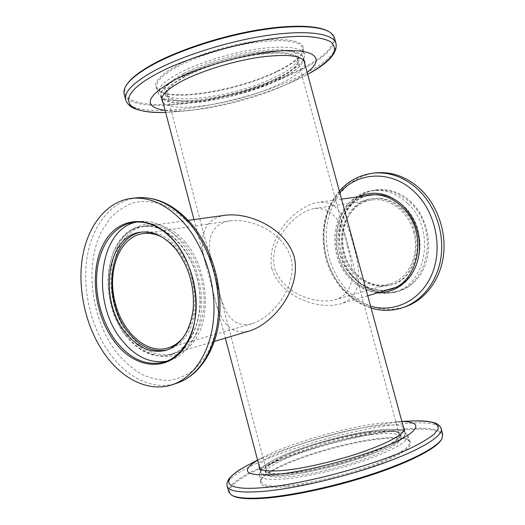 <?xml version="1.0" encoding="UTF-8"?>
<svg xmlns="http://www.w3.org/2000/svg" width="525" height="525" viewBox="0 0 525 525"><rect width="100%" height="100%" fill="white"/><g stroke="black" fill="none" stroke-linecap="round" stroke-linejoin="round"><path stroke-width="0.39" stroke-dasharray="2.62 1.97" d="M347.412 246.074C354.939 272.344 355.11 293.718 334.904 299.801C314.692 305.025 282.358 292.799 274.595 267.94C268.544 240.811 294.315 211.949 314.875 208.379C331.347 207.631 342.195 220.198 347.412 246.074M413.615 232.05C420.203 254.507 408.43 279.208 389.891 283.94C370.952 289.787 349.401 274.503 343.901 252.643C337.011 229.215 350.372 202.683 371.72 200.032C388.946 197.065 408.247 211.345 413.615 232.05M162.166 237.188C176.216 245.004 186.139 258.943 191.933 279.011C197.334 302.479 194.604 321.753 183.757 336.833M216.241 280.816L217.048 283.848C223.151 309.199 230.232 329.26 252.151 323.682C272.908 317.205 297.721 286.414 291.001 258.024C283.152 232.063 251.357 218.137 230.153 220.815C203.844 225.507 207.211 250.714 215.44 277.777L216.241 280.816M281.603 457.682C271.031 462.847 265.958 467.02 266.385 470.203C267.448 474.954 286.762 474.895 314.501 469.206C342.202 463.555 373.688 453.082 388.717 444.734C396.401 440.429 399.925 437.049 399.295 434.588C397.222 423.616 316.214 440.167 281.603 457.682M186.893 101.102C175.114 100.977 168.459 98.805 166.937 94.592C165.007 88.036 180.974 76.604 207.178 67.134C233.323 57.658 265.453 51.89 282.817 53.288C291.716 54.049 296.651 56.149 297.616 59.574C302.571 74.432 225.855 102.257 186.893 101.102M391.729 288.678C370.447 295.424 346.211 278.27 340.069 253.778C332.345 227.542 347.373 197.774 371.424 194.959M374.364 194.677C392.772 193.325 412.276 208.976 417.972 230.764C424.896 254.52 413.582 280.816 394.524 287.713M271.917 268.846C265.447 238.363 294.61 206.417 317.671 202.414C337.201 200.051 346.106 217.252 353.24 244.433C361.653 273.702 362.362 297.065 339.977 304.054C317.428 310.026 280.763 296.586 271.917 268.846M225.645 215.178C199.415 219.358 199.126 242.963 206.758 267.914L214.371 296.691C219.831 319.449 228.749 336.505 250.307 330.704M111.188 304.388C101.345 269.062 115.881 229.806 142.478 226.715C163.583 223.059 188.803 245.562 196.836 277.469C206.528 312.158 192.905 348.797 170.166 354.519C146.632 362.001 119.228 337.332 111.188 304.388M287.339 51.037C296.868 51.89 302.144 54.16 303.181 57.842C308.385 74.071 225.527 104.088 183.179 102.953C170.251 102.854 162.947 100.492 161.254 95.872C159.154 88.778 176.466 76.335 205.052 66.019C233.573 55.689 268.59 49.448 287.339 51.037M393.776 444.124C401.986 439.491 405.746 435.855 405.057 433.217C402.609 421.319 315.131 439.215 277.456 458.181C265.847 463.831 260.269 468.398 260.715 471.896C261.844 477.048 282.804 477.008 313.064 470.8C343.278 464.625 377.587 453.18 393.776 444.124M287.851 486.727C312.395 484.496 350.615 475.059 377.363 464.533C404.795 453.141 415.282 445.062 408.824 440.304C403.607 437.706 392.93 437.417 376.799 439.438C334.117 444.478 267.927 466.994 260.991 479.916C257.801 486.058 266.759 488.329 287.851 486.727M376.136 438.867C392.09 436.866 402.629 437.141 407.767 439.694L409.717 441.899C410.281 447.707 397.117 455.733 370.223 465.977C344.302 475.427 310.505 483.427 288.186 485.5C271.287 486.918 262.231 485.664 261.017 481.74L261.601 478.859C268.406 466.154 333.933 443.881 376.136 438.867M286.742 475.118C308.49 472.887 341.434 465.019 366.752 455.93C393.035 446.092 405.943 438.487 405.49 433.112C403.312 428.984 392.457 428.203 372.94 430.762C328.027 436.327 256.856 461.527 260.288 472.021C261.424 475.643 270.244 476.674 286.742 475.118M403.449 427.291C399.459 424.417 388.9 424.148 371.779 426.477C329.155 431.996 262.087 454.867 259.14 465.957M232.627 495.725C209.396 481.819 321.779 439.53 392.293 431.196C425.171 426.766 447.648 429.306 441.295 439.812M442.765 434.536C438.959 427.855 422.192 426.464 392.47 430.362C326.957 438.395 224.7 474.771 228.716 491.892M286.401 478.767C308.674 476.562 342.451 468.523 368.386 459.165C395.299 449.033 408.502 441.171 407.997 435.579C405.727 431.261 394.577 430.395 374.548 432.981C328.565 438.578 255.819 464.441 259.343 475.407C260.518 479.181 269.535 480.303 286.401 478.767M401.881 421.516L377.829 423.413C340.823 428.492 287.483 444.157 262.014 457.715L257.611 460.169M371.208 434.72C389.392 432.397 399.499 433.191 401.513 437.115C401.94 442.24 389.891 449.413 365.38 458.633C341.782 467.152 311.089 474.475 290.699 476.536C275.159 477.98 266.838 476.962 265.729 473.498C262.356 463.555 329.116 439.786 371.208 434.72M370.479 432.029C388.651 429.66 398.738 430.402 400.733 434.247C401.133 439.281 389.071 446.388 364.553 455.562C340.948 464.041 310.262 471.378 289.892 473.498C274.365 474.981 266.057 474.029 264.967 470.623C261.647 460.871 328.42 437.2 370.479 432.029M277.312 71.052C290.253 64.765 298.581 58.728 302.282 52.953C307.322 42.518 295.122 38.187 265.689 39.946C237.202 42.486 198.404 53.786 176.118 65.94C156.338 77.339 150.826 85.752 159.58 91.186C176.078 100.99 240.568 89.316 277.312 71.052M177.01 66.852C196.626 56.228 229.149 46.069 256.062 42.295C284.248 38.916 299.847 40.917 302.853 48.313L301.698 53.937C298.043 59.633 289.82 65.592 277.016 71.807C240.667 89.854 176.833 101.417 160.584 91.75L156.772 87.452C155.492 81.946 162.238 75.082 177.01 66.852M278.25 80.056C295.857 71.59 304.303 64.142 303.594 57.717C300.72 50.781 285.541 49.035 258.057 52.487C231.82 56.293 200.058 66.15 180.817 76.342C166.3 84.236 159.639 90.779 160.827 95.97C164.154 111.097 237.91 99.973 278.25 80.056M162.934 102.218C171.918 114.424 240.955 102.893 279.372 84.21C294.86 76.86 303.371 70.179 304.9 64.181M327.39 30.87C343.803 39.296 326.891 56.976 294.991 71.951C262.021 87.537 215.624 100.183 178.651 103.714C141.881 107.218 116.983 100.511 126.801 84.617M124.182 94.192C130.712 117.488 236.742 101.522 295.562 72.601C322.376 59.797 335.337 48.215 334.445 37.852M278.552 77.503C296.599 68.788 305.248 61.09 304.513 54.416C301.553 47.224 285.994 45.373 257.827 48.858C230.934 52.717 198.391 62.843 178.73 73.343C163.931 81.46 157.146 88.207 158.386 93.568C161.884 109.252 237.313 97.965 278.552 77.503M165.106 110.427C173.191 111.392 183.238 111.188 195.248 109.81C222.239 106.726 255.793 97.735 280.711 86.907L286.204 84.433C294.807 80.41 301.783 76.388 307.118 72.371M183.593 73.546C201.607 63.978 231.197 54.803 255.668 51.292C281.328 48.11 295.522 49.803 298.252 56.372C298.961 62.409 291.126 69.398 274.759 77.346C237.044 96.141 167.816 106.45 164.784 92.131C163.662 87.189 169.929 80.994 183.593 73.546M184.367 76.473C202.407 66.964 232.004 57.803 256.469 54.259C282.115 51.03 296.297 52.657 299.007 59.141C299.69 65.107 291.841 72.043 275.467 79.951C237.72 98.647 168.505 109.056 165.519 94.913C164.41 90.031 170.697 83.882 184.367 76.473M411.403 202.315C391.781 183.094 362.204 186.316 348.285 206.968C334.071 227.371 337.267 260.052 355.038 278.729C372.586 297.675 402.038 298.272 418.031 277.856C434.319 257.736 431.255 221.228 411.403 202.315M355.018 278.316C327.036 251.042 339.13 193.889 375.592 190.312C388.303 188.856 399.965 193.069 410.583 202.958C438.729 228.237 429.588 283.585 397.445 291.178C381.649 295.194 367.507 290.909 355.018 278.316M401.966 209.646C392.779 201.009 382.666 197.38 371.634 198.765C340.85 202.086 330.75 250.832 354.637 274.07C365.183 284.675 377.081 288.356 390.344 285.127C418.012 278.906 425.992 231.433 401.966 209.646M355.996 273.722C332.141 250.53 342.248 201.889 372.993 198.568C384.018 197.183 394.111 200.799 403.292 209.416C427.278 231.157 419.298 278.526 391.663 284.74C378.42 287.969 366.529 284.301 355.996 273.722M365.124 195.832C333.972 202.978 325.789 253.168 350.424 277.43C360.662 287.903 372.402 292.254 385.632 290.489M390.771 289.209L391.821 288.914C421.87 281.984 430.454 230.245 404.237 206.548C394.282 197.223 383.335 193.272 371.411 194.703L370.328 194.873M367.297 195.53C336.19 202.657 328 252.696 352.59 276.865C362.808 287.3 374.522 291.631 387.732 289.866M358.404 196.763C330.953 209.062 326.603 255.439 349.676 278.453C358.142 287.26 367.959 291.913 379.129 292.425M375.913 172.876C352.748 175.383 333.92 194.434 328.184 218.912C322.475 243.436 329.844 271.655 346.802 289.892C363.825 307.269 383.211 312.946 404.952 306.922M407.702 203.424C397.051 193.489 385.357 189.249 372.612 190.706C336.072 194.296 323.984 251.692 352.039 279.103C364.567 291.762 378.742 296.074 394.57 292.051C426.792 284.445 435.927 228.834 407.702 203.424M141.652 232.096L142.918 231.886C155.131 230.383 166.674 235.705 177.542 247.859C191.061 264.948 197.111 285.068 195.687 308.234C192.636 330.566 183.553 344.367 168.427 349.63L167.186 349.965M130.056 334.943C100.321 299.644 109.213 229.622 146.442 225.816C159.646 224.26 172.134 230.016 183.901 243.075C197.951 259.37 205.944 285.607 203.733 308.582C200.432 332.85 190.568 347.885 174.149 353.699C158.032 357.492 143.332 351.245 130.056 334.943M126.144 335.967C96.37 300.484 105.203 230.18 142.452 226.367C155.662 224.812 168.164 230.6 179.957 243.731C194.04 260.105 202.059 286.473 199.861 309.56C196.58 333.933 186.716 349.027 170.284 354.848C154.16 358.641 139.447 352.347 126.144 335.967M184.793 241.559C207.007 266.746 212.087 314.258 195.608 339.019C179.458 364.173 148.431 361.233 129.288 336.256C109.909 311.588 104.902 270.362 118.545 244.998C131.86 219.319 162.816 215.992 184.793 241.559M136.703 222.023L139.512 221.524C153.654 219.929 167.048 226.163 179.714 240.233C194.933 257.9 203.661 286.414 201.344 311.397C199.008 336.394 186.119 355.491 169.614 360.472L166.852 361.187M414.638 420.919L412.945 420.971C405.976 421.247 398.114 421.995 389.347 423.216C343.809 429.45 279.825 448.232 247.761 465.235L246.264 466.036M227.2 486.143C223.342 469.613 325.658 433.532 391.072 425.197C420.755 421.168 437.463 422.369 441.203 428.8M195.248 109.81L165.624 112.396L185.568 110.919C218.669 107.133 259.081 96.298 289.649 83.035L307.657 74.333L296.415 79.99L280.711 86.907M335.954 43.391C336.781 53.517 323.767 64.923 296.914 77.602C238.009 106.24 132.024 122.482 125.639 99.743M339.806 192.793C317.015 217.357 319.252 263.95 343.704 289.255C351.455 297.511 360.413 303.148 370.578 306.18M402.563 307.722C380.783 313.753 361.358 308.044 344.295 290.594C327.298 272.272 319.909 243.948 325.612 219.338C331.341 194.768 350.195 175.652 373.406 173.138M190.555 224.766C202.912 239.728 212.146 259.324 216.779 280.698C218.991 295.089 219.332 309.107 217.796 322.75C215.204 335.803 210.991 347.314 205.163 357.295L194.709 369.344C186.683 375.382 178.041 379.083 168.768 380.441C159.364 380.454 150.071 378.262 140.897 373.866C131.978 368.32 123.788 361.062 116.32 352.085C90.93 319.056 84.21 264.928 101.857 230.783L110.558 217.823C117.521 210.669 125.429 205.564 134.282 202.493C143.515 200.747 153.044 201.41 162.862 204.488C172.633 208.976 181.86 215.736 190.555 224.766M136.763 197.833C110.985 200.701 91.626 226.111 86.868 258.825C82.163 291.631 91.744 329.726 111.307 355.51C128.973 378.925 154.612 390.751 176.912 383.178M389.891 283.94L334.904 299.801M252.151 323.682L167.862 348.003M166.937 94.592L215.44 277.777M217.048 283.848L266.385 470.203M341.519 199.106L317.671 202.414M188.239 220.369L142.478 226.715M303.181 57.842L303.863 60.362M404.178 429.988L405.057 433.217M161.254 95.872L161.923 98.392M193.974 219.568L206.758 267.914M214.371 296.691L225.33 338.126M259.855 468.654L260.715 471.896M214.449 341.362L170.166 354.519M367.762 295.798L339.977 304.054M297.616 59.574L399.295 434.588M230.153 220.822L143.082 233.605M371.72 200.032L314.875 208.379M407.767 439.694L408.824 440.304M404.243 428.525L405.49 433.112M409.717 441.899L407.997 435.579M262.014 457.715L257.578 460.051M400.733 434.247L401.513 437.115M264.967 470.623L265.729 473.498M396.841 421.588L401.848 421.398M261.017 481.74L259.343 475.407M259.068 467.421L260.288 472.021M261.601 478.859L260.991 479.916M301.698 53.937L302.282 52.953M304.802 62.153L303.594 57.717M302.853 48.313L304.513 54.416M299.007 59.141L298.252 56.372M165.519 94.913L164.784 92.131M156.772 87.452L158.386 93.568M162.008 100.419L160.827 95.97M160.584 91.75L159.58 91.186M372.993 198.568L371.634 198.765M371.411 194.703L369.246 195.005M339.347 191.1C315.919 216.897 318.38 264.403 343.508 290.522C351.415 298.968 360.609 304.815 371.09 308.07M375.592 190.312L372.612 190.706M397.445 291.178L394.57 292.051M391.821 288.914L389.727 289.537M391.663 284.74L390.344 285.127M140.378 232.253L142.918 231.886M142.452 226.367L146.442 225.816M133.855 222.272L139.512 221.524M164.154 362.132L169.614 360.472M170.284 354.848L174.149 353.699M165.959 350.352L168.427 349.63"/><path stroke-width="0.79" d="M183.757 336.833C179.235 342.503 173.939 346.224 167.862 348.003C146.934 354.493 122.509 332.542 115.31 303.089C106.503 271.491 119.483 236.506 143.082 233.605C149.349 232.706 155.708 233.901 162.166 237.188M341.519 199.106L374.364 194.677M214.449 341.362L250.307 330.704C273.564 323.105 301.593 288.829 294.256 256.896C285.357 227.896 249.46 212.376 225.645 215.178L188.239 220.369M394.524 287.713L367.762 295.798M259.14 465.957L259.068 467.421C260.177 470.932 268.971 471.87 285.442 470.236C307.164 467.9 340.095 460.012 365.42 450.988C391.716 441.23 404.657 433.742 404.243 428.525L403.449 427.291M441.833 438.92L441.295 439.812C436.373 448.186 411.403 461.508 375.093 473.78C338.815 486.038 295.188 495.705 266.483 498.087C249.191 499.439 237.904 498.652 232.627 495.725L231.715 495.219C237.005 498.153 248.358 498.934 265.768 497.569C294.656 495.154 338.625 485.408 375.178 473.064C411.764 460.707 436.898 447.32 441.833 438.92L442.765 434.536L441.203 428.8C443.343 435.684 422.002 449.295 383.795 463.063C345.68 476.818 295.785 488.499 264.114 491.308C240.962 493.152 228.657 491.426 227.2 486.143C226.623 484.188 227.095 481.963 228.624 479.476C228.841 478.314 235.036 471.949 246.264 466.036M227.2 486.143L228.716 491.892L231.715 495.219M257.611 460.169C239.046 471.85 245.661 476.556 277.449 474.285C309.264 471.056 361.988 456.96 391.368 443.828C421.024 430.671 422.645 421.654 401.881 421.516M304.9 64.181L304.802 62.153C301.967 55.361 286.814 53.734 259.343 57.258C233.113 61.123 201.338 70.954 182.063 81.053C167.528 88.876 160.84 95.333 162.008 100.419L162.934 102.218M126.263 85.45L126.801 84.617C130.659 78.593 139.02 71.958 151.882 64.713C175.868 51.338 214.896 37.997 250.766 31.238C286.663 24.485 315.807 24.806 327.39 30.87L328.269 31.323C316.634 25.239 287.3 24.924 251.134 31.73C214.994 38.548 175.658 51.988 151.502 65.441C138.554 72.726 130.141 79.4 126.263 85.45C124.195 88.718 123.5 91.632 124.182 94.192L125.639 99.743C123.769 92.347 132.923 82.917 153.097 71.466C180.856 56.149 228.762 40.97 268.255 35.3C307.834 29.59 333.546 33.659 335.954 43.391L334.445 37.852C333.756 35.3 331.702 33.121 328.269 31.323M307.118 72.371C324.096 59.732 317.244 49.403 284.957 50.689C252.912 51.837 201.193 65.743 173.079 80.758C145.53 96.974 142.872 106.864 165.106 110.427M385.632 290.489L389.727 289.537C419.823 282.601 428.413 230.685 402.137 206.896C392.155 197.538 381.196 193.567 369.246 195.005L365.124 195.832M370.328 194.873L367.297 195.53M379.129 292.425C395.981 292.891 411.961 280.494 417.421 261.502C422.907 242.55 416.87 219.312 402.977 205.754C388.71 192.997 373.859 189.998 358.404 196.763M402.563 307.722L404.952 306.922C424.325 300.471 439.773 280.98 443.303 256.758C446.795 232.549 437.784 205.787 420.833 189.532C407.144 176.958 392.168 171.399 375.913 172.876L373.406 173.138C389.701 171.662 404.709 177.24 418.432 189.873C435.428 206.194 444.472 233.074 440.974 257.381C437.45 281.702 421.975 301.258 402.563 307.722C392.136 311.082 381.642 311.2 371.09 308.07M387.732 289.866L390.771 289.209M115.028 342.307C94.447 315.709 89.001 271.537 103.34 244.25C117.324 216.622 150.222 212.861 173.808 240.47C197.649 267.684 203.195 319.147 185.607 345.732C168.374 372.737 135.365 369.233 115.028 342.307M174.123 241.139C161.424 226.964 148.004 220.677 133.855 222.272C114.975 224.871 100.708 243.954 97.322 268.675C93.975 293.442 101.391 322.192 116.176 341.434C130.62 359.428 146.606 366.325 164.154 362.132C180.666 357.151 193.554 337.949 195.864 312.795C198.155 287.647 189.387 258.93 174.123 241.139M167.186 349.965C152.919 352.636 139.939 346.776 128.244 332.377C101.364 300.405 108.57 237.143 141.652 232.096M175.028 248.292C164.148 236.099 152.591 230.751 140.378 232.253C106.404 235.863 98.385 300.451 125.751 333.014C137.891 347.95 151.298 353.725 165.959 350.352C181.092 345.076 190.175 331.249 193.213 308.851C194.624 285.62 188.567 265.433 175.028 248.292M183.907 222.974C204.35 246.343 216.372 284.563 213.59 318.189C210.787 351.842 193.909 377.567 172.338 384.707C150.025 392.287 124.359 380.356 106.66 356.803C87.065 330.868 77.444 292.576 82.11 259.613C86.835 226.734 106.175 201.206 131.965 198.332C150.117 196.698 167.429 204.914 183.907 222.974M166.852 361.187C150.202 363.825 135.155 356.751 121.702 339.97C90.648 302.597 98.306 229.169 136.703 222.023M257.578 460.051L247.761 465.235C219.214 479.843 221.137 491.676 264.817 487.476C306.173 483.82 377.547 464.323 412.873 447.09C422.323 442.332 429.45 437.988 434.241 434.057L438.106 428.977C438.48 426.142 436.715 423.964 432.81 422.441C427.816 421.306 421.194 420.814 412.945 420.971L401.848 421.398M335.954 43.391C337.778 52.927 328.348 63.243 307.657 74.333C321.037 66.832 330.291 59.351 333.907 52.684C335.239 48.425 334.097 44.763 330.481 41.685C325.369 39.053 317.769 37.341 307.683 36.547C269.948 34.315 194.007 53.123 155.577 74.471C112.494 97.762 124.911 114.109 165.624 112.389C153.188 112.731 143.312 111.635 135.995 109.102C130.627 107.297 127.175 104.173 125.639 99.743M370.578 306.18C394.492 313.248 421.089 300.412 432.009 274.03C443.054 247.754 435.599 212.08 414.914 192.34C392.175 169.824 358.083 171.399 339.806 192.793M136.763 197.833C156.004 196.265 173.887 204.573 190.411 222.764C210.768 245.982 222.442 283.323 219.555 316.404C216.648 349.44 199.677 375.539 176.912 383.178C198.47 376.038 215.348 350.431 218.177 316.962C220.986 283.52 209.016 245.536 188.626 222.311C172.187 204.356 154.901 196.199 136.763 197.833L131.965 198.332M303.863 60.362L404.178 429.988M161.923 98.392L193.974 219.568M225.33 338.126L259.855 468.654M414.638 420.919C427.324 420.427 435.875 422.842 436.642 423.741C439.202 425.132 440.724 426.818 441.203 428.8M339.347 191.1C348.541 180.777 359.894 174.786 373.406 173.138M172.338 384.707L176.912 383.178"/></g></svg>
